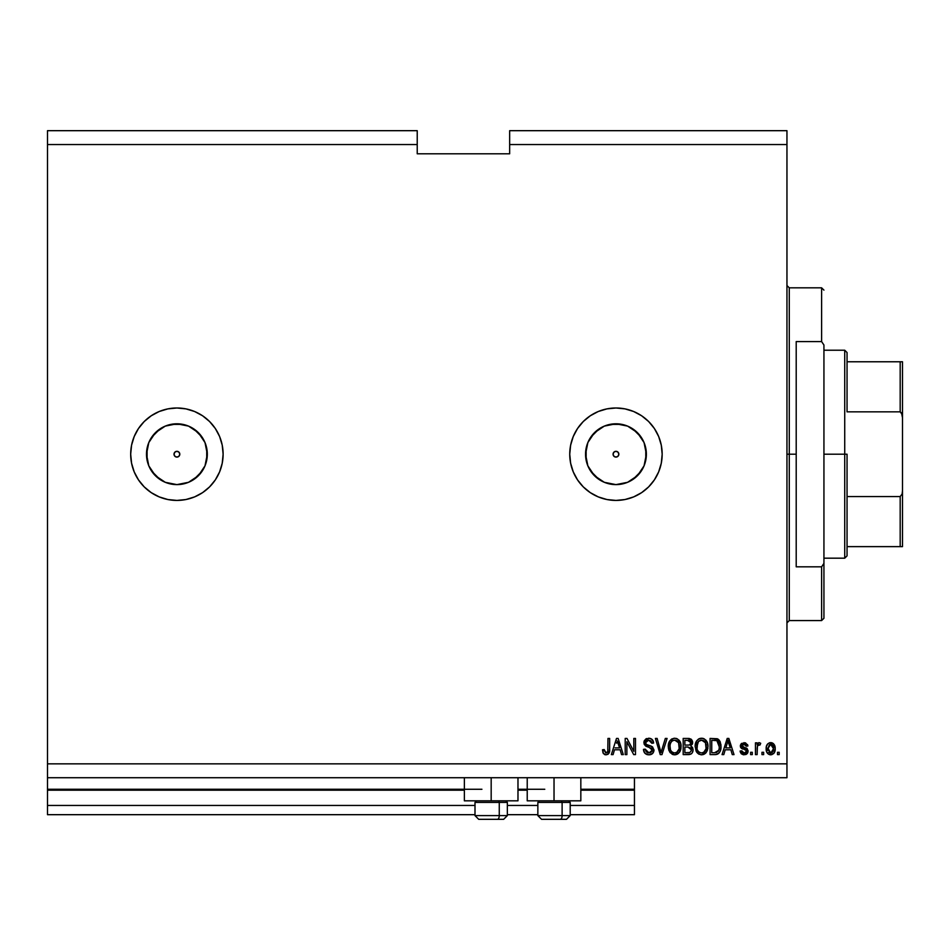 <?xml version="1.0" encoding="UTF-8"?>
<svg xmlns="http://www.w3.org/2000/svg" width="950" height="950" viewBox="0 0 950 950"><rect width="100%" height="100%" fill="white"/><g stroke="black" fill="none" stroke-linecap="round" stroke-linejoin="round"><path stroke-width="1.43" d="M634.446 814.684L570.202 814.684L634.446 814.684L634.446 805.446L570.202 805.446L634.446 805.446L634.446 790.198L580.83 790.198L634.446 790.198L634.446 814.684M537.854 814.684L507.348 814.684L537.854 814.684M475 814.684L47.5 814.684L475 814.684M537.854 805.446L507.348 805.446L537.854 805.446M475 805.446L47.5 805.446L47.5 814.684L47.5 805.446L475 805.446M527.226 790.198L517.976 790.198L527.226 790.198M464.372 790.198L47.5 790.198L47.5 805.446L47.5 789.272L481.935 789.272L47.5 789.272L47.5 790.198L464.372 790.198M634.446 789.272L634.446 790.198L634.446 789.272L580.83 789.272L634.446 789.272L634.446 777.717L634.446 789.272M544.789 789.272L517.976 789.272L544.789 789.272M47.5 777.717L47.5 789.272L47.5 777.717L786.956 777.717L47.5 777.717L47.5 763.847L786.956 763.847L786.956 144.554L509.663 144.554L509.663 153.793L417.228 153.793L417.228 130.684L47.5 130.684L417.228 130.684L417.228 144.554L47.5 144.554L417.228 144.554L417.228 153.793L509.663 153.793L509.663 144.554L786.956 144.554L786.956 130.684L509.663 130.684L786.956 130.684L786.956 763.847L47.5 763.847L47.5 777.717M615.956 457.093A2.886 2.886 0 0 1 613.071 454.207A2.886 2.886 0 0 1 615.956 451.309L617.999 452.164L618.854 454.207L617.999 456.249L615.956 457.093L613.914 456.249L613.071 454.207L613.914 452.164L615.956 451.309A2.886 2.886 0 0 1 618.854 454.207A2.886 2.886 0 0 1 615.956 457.093M176.902 457.093A2.886 2.886 0 0 1 174.016 454.207A2.886 2.886 0 0 1 178.944 452.164A2.886 2.886 0 0 1 176.902 457.093A2.886 2.886 0 0 1 174.859 452.164A2.886 2.886 0 0 1 176.902 451.309L178.944 452.164L179.799 454.207L178.944 456.249L176.902 457.093L174.859 456.249L174.016 454.207L174.859 452.164L176.902 451.309A2.886 2.886 0 0 1 179.799 454.207A2.886 2.886 0 0 1 176.902 457.093M170.976 484.025L176.902 484.619A30.412 30.412 0 0 1 146.49 454.207A30.412 30.412 0 0 1 176.902 423.795L188.539 426.111L198.408 432.701L204.998 442.569L207.314 454.207L204.998 465.844L198.408 475.701L188.539 482.303L176.902 484.619L165.264 482.303L155.396 475.701L148.806 465.844L146.49 454.207L148.806 442.569L155.396 432.701L165.264 426.111L176.902 423.795A30.412 30.412 0 0 1 207.314 454.207A30.412 30.412 0 0 1 176.902 484.619L182.839 484.025M610.031 484.025L615.956 484.619A30.412 30.412 0 0 1 585.544 454.207A30.412 30.412 0 0 1 615.956 423.795L627.594 426.111L637.462 432.701L644.053 442.569L646.368 454.207L644.053 465.844L637.462 475.701L627.594 482.303L615.956 484.619L604.319 482.303L594.451 475.701L587.86 465.844L585.544 454.207L587.86 442.569L594.451 432.701L604.319 426.111L615.956 423.795A30.412 30.412 0 0 1 646.368 454.207A30.412 30.412 0 0 1 615.956 484.619L621.894 484.025M615.956 407.989A46.218 46.218 0 0 0 569.739 454.207A46.218 46.218 0 0 0 615.956 500.424A46.218 46.218 0 0 1 569.739 454.207A46.218 46.218 0 0 1 615.956 407.989L624.981 408.88L633.65 411.504L641.63 415.779L648.636 421.527L654.384 428.521L658.659 436.513L661.283 445.182L662.174 454.207L661.283 463.22L658.659 471.889L654.384 479.881L648.636 486.887L641.63 492.634L633.65 496.897L624.981 499.534L615.956 500.424L606.943 499.534L598.274 496.897L590.283 492.634L583.276 486.887L577.529 479.881L573.266 471.889L570.629 463.22L569.739 454.207L570.629 445.182L573.266 436.513L577.529 428.521L583.276 421.527L590.283 415.779L598.274 411.504L606.943 408.88L615.956 407.989A46.218 46.218 0 0 1 662.174 454.207A46.218 46.218 0 0 1 615.956 500.424A46.218 46.218 0 0 0 662.174 454.207A46.218 46.218 0 0 0 615.956 407.989M176.902 407.989A46.218 46.218 0 0 0 130.684 454.207A46.218 46.218 0 0 0 176.902 500.424A46.218 46.218 0 0 1 130.684 454.207A46.218 46.218 0 0 1 176.902 407.989L185.927 408.88L194.596 411.504L202.588 415.779L209.582 421.527L215.329 428.521L219.604 436.513L222.229 445.182L223.119 454.207L222.229 463.22L219.604 471.889L215.329 479.881L209.582 486.887L202.588 492.634L194.596 496.897L185.927 499.534L176.902 500.424L167.889 499.534L159.22 496.897L151.228 492.634L144.222 486.887L138.474 479.881L134.211 471.889L131.575 463.22L130.684 454.207A46.218 46.218 0 0 1 181.07 408.179A46.218 46.218 0 0 0 134.211 436.513L138.474 428.521L144.222 421.527L151.228 415.779L159.22 411.504L167.889 408.88L176.902 407.989A46.218 46.218 0 0 1 223.119 454.207A46.218 46.218 0 0 1 176.902 500.424A46.218 46.218 0 0 0 223.119 454.207A46.218 46.218 0 0 0 176.902 407.989M517.976 800.826L464.372 800.826L491.174 800.826L491.174 777.717L491.174 800.826L517.976 800.826L517.976 777.717M580.83 800.826L527.226 800.826L554.028 800.826L554.028 777.717L554.028 800.826L580.83 800.826L580.83 777.717M47.5 130.684L47.5 763.847L47.5 130.684M138.474 479.881L134.211 471.889A46.218 46.218 0 0 0 181.07 500.234A46.218 46.218 0 0 1 130.684 454.207L131.575 445.182L134.211 436.513L138.474 428.521M626.881 754.609L626.881 741.736L626.881 754.609L625.207 754.609L625.207 738.435L626.988 738.435L633.816 751.331L633.816 738.435L635.491 738.435L635.491 754.609L633.697 754.609L626.881 741.736L633.697 754.609L635.491 754.609L635.491 738.435L633.816 738.435L633.816 751.331L626.988 738.435L625.207 738.435L625.207 754.609L626.881 754.609L625.207 754.609L625.207 738.435L626.988 738.435M653.98 750.108L652.496 753.599L648.886 754.822L644.955 753.314L643.506 749.894L645.157 749.146L646.273 751.889L648.66 752.911L650.797 752.578L652.246 750.761L651.486 748.327L645.869 746.201L644.207 744.325L644.219 740.881L645.976 738.851L649.562 738.293L652.163 739.516L653.564 743.054L651.878 743.268L650.988 740.941L648.648 740.109L646.107 741.107L645.608 743.137L646.677 744.741L652.531 746.866L653.98 750.108L651.486 746.249L646.107 744.337L645.584 742.698L648.648 740.109L651.878 743.268L653.564 743.054C653.327 739.979 651.664 738.376 648.589 738.221L643.898 742.651L652.306 750.156L649.028 752.922L645.157 749.146L643.482 749.36C643.684 752.78 645.489 754.609 648.886 754.822L648.886 754.822C651.985 754.727 653.683 753.16 653.98 750.108L653.968 749.799M661.734 750.168L665.332 738.435L667.078 738.435L661.984 754.609L660.238 754.609L655.405 738.435L657.139 738.435L661.022 752.721L665.332 738.435L667.078 738.435L665.332 738.435L661.022 752.721L657.139 738.435L655.405 738.435L660.238 754.609L661.984 754.609L660.238 754.609L655.405 738.435L657.139 738.435L660.844 751.984M669.904 752.281L674.678 754.822L670.344 752.839L668.361 748.196L668.562 743.767L669.679 741.012L671.816 738.957L674.69 738.221L677.492 738.946L680.758 743.624L680.996 748.066L679.856 751.711L677.362 754.181L674.678 754.822L679.44 752.341L681.079 746.534C681.197 741.831 679.072 739.064 674.69 738.221C670.213 739.088 668.076 741.926 668.266 746.736L669.501 751.664M701.908 754.811L698.856 754.169L696.053 751.011L695.174 745.988L696.564 741.012L698.713 738.957L702.311 738.269L704.389 738.946L707.275 742.425L707.976 746.534L707.097 751.023L704.259 754.181L701.563 754.822L706.325 752.341L707.976 746.534C708.094 741.831 705.957 739.064 701.575 738.221C697.098 739.088 694.961 741.926 695.163 746.736L696.789 752.281L700.863 754.775M763.646 752.293L763.646 754.609L761.959 754.609L761.959 752.293L763.646 752.293L761.959 752.293L761.959 754.609L763.646 754.609L761.959 754.609L761.959 752.293L763.646 752.293L763.646 754.609L763.646 752.293M775.2 748.6L774.274 752.78L771.756 754.692L768.633 754.288L766.65 751.866L766.353 746.605L767.79 743.791L769.619 742.758L773.633 743.886L775.2 748.6C775.331 745.227 773.822 743.232 770.676 742.639C767.481 743.244 765.973 745.275 766.163 748.731C765.985 752.163 767.493 754.193 770.676 754.822L770.676 754.822C773.906 754.181 775.414 752.115 775.2 748.6L775.153 749.681M603.333 753.469L606.005 754.822L603.476 753.671L602.514 749.776L604.2 749.562L605.554 752.839L607.763 751.711L607.976 738.435L609.663 738.435L609.544 751.272L608.641 753.671L606.005 754.822C608.76 754.276 609.983 752.471 609.663 749.408L609.663 738.435L607.976 738.435L607.763 751.711L606.076 752.922L604.2 749.562L602.514 749.776L602.989 752.792M723.793 754.609L725.206 749.776L723.793 754.609L722.047 754.609L727.213 738.435L728.852 738.435L734.018 754.609L732.272 754.609L730.859 749.776L725.206 749.776L730.859 749.776L732.272 754.609L734.018 754.609L728.852 738.435L727.213 738.435L722.047 754.609L723.793 754.609L722.047 754.609L727.213 738.435L728.852 738.435L734.018 754.609L732.272 754.609M748.078 750.666L747.65 752.946L745.655 754.597L741.321 753.801L740.109 751.034L741.796 750.832L742.508 752.519L744.23 753.136L745.916 752.554L746.415 751.307L745.857 750.12L740.656 747.436L740.383 745.287L741.416 743.47L745.453 742.829L747.757 745.299L747.887 745.999L746.201 746.201L745.572 744.788L743.755 744.325L742.009 745.75L742.532 746.736L747.068 748.457L748.101 751.023L742.009 745.75L744.111 744.313L746.201 746.201L747.887 745.999L744.052 742.639L740.323 745.988L746.035 750.251L746.415 751.307L744.23 753.136L741.796 750.832L740.109 751.034L744.123 754.822L748.101 751.023L744.123 754.822M752.293 752.293L752.293 754.609L750.619 754.609L750.619 752.293L752.293 752.293L750.619 752.293L750.619 754.609L752.293 754.609L750.619 754.609L750.619 752.293L752.293 752.293L752.293 754.609L752.293 752.293M759.109 742.639L760.701 743.268L760.071 744.943L758.931 744.729L757.423 746.106L757.126 754.609L755.452 754.609L755.452 742.841L757.126 742.841L757.126 744.717L758.741 742.686L760.701 743.268L760.071 744.943L757.684 745.501L757.126 748.505L757.423 746.106L758.931 744.729L760.071 744.943L760.701 743.268L759.109 742.639L757.126 744.717L757.126 742.841L755.452 742.841L755.452 754.609L757.126 754.609L755.452 754.609L755.452 742.841L757.126 742.841M779.19 752.293L779.19 754.609L777.504 754.609L777.504 752.293L779.19 752.293L777.504 752.293L777.504 754.609L779.19 754.609L777.504 754.609L777.504 752.293L779.19 752.293L779.19 754.609L779.19 752.293M715.564 754.585L714.839 754.609C719.233 753.944 721.288 751.224 720.991 746.427L720.1 751.307L718.39 753.635L716.086 754.526L710.078 754.609L710.078 738.435L718.224 739.242L720.254 741.95L720.991 746.427L717.203 738.732L710.078 738.435L710.078 754.609L714.839 754.609L710.078 754.609L710.078 738.435M688.168 754.609C691.291 754.585 692.918 752.994 693.061 749.859L692.348 752.661L690.994 754.039L683.181 754.609L683.181 738.435L689.166 738.482L691.363 739.432L692.609 742.995L690.828 745.893L692.55 747.519L693.061 749.859L690.828 745.893L692.633 742.496L688.204 738.435L683.181 738.435L683.181 754.609L688.168 754.609L683.181 754.609L683.181 738.435L688.204 738.435M613.082 754.609L614.496 749.776L613.082 754.609L611.337 754.609L616.502 738.435L618.141 738.435L623.307 754.609L621.561 754.609L620.148 749.776L614.496 749.776L620.148 749.776L621.561 754.609L623.307 754.609L618.141 738.435L616.502 738.435L611.337 754.609L613.082 754.609L611.337 754.609L616.502 738.435L618.141 738.435L623.307 754.609L621.561 754.609M144.222 486.887L151.228 492.634M151.228 415.779L144.222 421.527M786.956 777.717L786.956 763.847L786.956 777.717M509.663 130.684L509.663 144.554L509.663 130.684M602.526 750.286L604.2 749.562L604.307 750.916M607.525 752.186L606.409 752.899M607.763 751.711L607.976 749.538M607.976 738.435L609.663 738.435L609.663 749.408M607.786 754.383L609.627 750.346M609.437 751.842L609.128 752.851M608.629 753.682L607.798 754.383M605.269 754.751L604.592 754.561M727.89 740.893L727.284 743.173L728.033 740.121L730.301 747.887L725.764 747.887L727.284 743.173L725.764 747.887L730.301 747.887L727.878 740.917M741.059 753.516L743.351 754.763L741.344 753.825M740.489 752.495L740.181 751.414M740.109 751.034L741.796 750.832L742.009 751.735M742.045 751.83L742.508 752.519M743.672 753.089L744.895 753.077M746.356 751.818L746.035 750.251L744.444 749.597L746.213 750.476M746.403 751.509L746.035 750.251M745.263 749.859L745.857 750.12M740.656 747.436L741.665 748.517L740.406 746.724M747.543 744.622L747.757 745.287M747.828 745.643L746.142 745.821M744.847 744.408L743.399 744.373M742.033 746.035L744.42 747.401L742.009 745.75L742.532 746.736M745.655 754.597L746.356 754.288M746.973 753.825L747.484 753.231L746.973 753.825M747.674 752.899L748.042 751.794M746.771 748.268L745.774 747.84M741.665 748.517L743.019 749.134M746.035 752.424L744.23 753.136M757.126 744.717L757.886 743.304M760.071 744.943L758.504 744.812M757.53 745.797L758.694 744.752M757.15 747.899L757.126 754.609M770.414 754.811L769.631 754.692M767.79 753.647L766.65 751.866M766.353 750.821L766.211 749.799M766.579 745.762L767.089 744.658M767.113 744.622L766.531 745.916M769.31 742.852L770.117 742.663M771.293 742.674L772.421 743.007M773.633 743.874L774.582 745.275M774.903 746.166L773.526 743.779M774.998 746.557L775.153 747.567M774.844 751.462L774.606 752.139M774.262 752.804L773.621 753.611M774.274 752.78L774.891 751.284M775.153 747.555L774.986 746.522M773.134 743.434L771.198 742.663M772.694 743.149L771.721 742.758M769.357 744.717L767.837 748.719L770.64 744.313L773.514 748.719L773.169 746.32M773.407 750.203L773.514 748.719L770.723 753.136L771.875 752.816M768.028 750.607L767.873 749.455M771.376 744.432L769.821 744.467M773.241 746.534L772.623 745.322M772.564 745.251L771.364 744.42M772.445 745.121L771.709 744.562M771.436 753.018L772.991 751.557L773.514 749.087M768.764 752.163L770.723 753.136L767.873 747.994M718.212 739.231L717.476 738.839M718.236 739.242L719.969 741.332M720.254 741.95L719.079 740.002M720.836 744.171L720.955 745.251M720.991 745.857L720.979 747.258M720.48 750.31L720.1 751.319M719.898 751.723L720.551 750.037M719.269 752.744L718.414 753.611M716.288 754.49L717.286 754.229M717.072 754.3L716.098 754.526M717.678 754.062L719.328 752.661M720.931 747.887L720.979 747.163M718.889 743.149L719.114 744.064M719.316 745.999L719.197 748.291M716.205 752.566L718.675 750.357L714.637 752.721L716.775 752.412M711.752 752.721L711.752 740.323L716.882 740.644L711.752 740.323L711.752 752.721L714.637 752.721L711.752 752.721M718.426 742.14L716.882 740.644L714.59 740.323L716.882 740.644L719.304 746.914M695.222 745.204L695.4 744.004M695.637 743.054L696.314 741.428M696.552 741.024L698.452 739.112M695.447 743.767L696.564 741.012L699.129 738.744M699.378 738.625L700.803 738.269M703.036 738.399L703.712 738.625M706.004 740.276L707.465 742.971M707.631 743.565L705.767 740.026M707.512 749.954L705.886 752.887M705.387 753.398L702.953 754.668L705.399 753.386M698.856 754.169L697.229 752.828M696.398 751.664L696.789 752.281M707.774 748.826L707.893 748.066M707.893 745.073L707.797 744.349M707.418 742.817L707.109 742.045M701.908 740.133L698.488 741.392L700.447 740.252M705.292 742.259L702.846 740.299L704.496 741.273M698.547 741.332L696.837 746.759C696.576 743.031 698.167 740.81 701.587 740.109L705.589 742.829L706.289 746.486C706.479 750.108 704.9 752.246 701.551 752.922L703.701 752.364L706.099 748.659M705.719 749.942L703.701 752.364M697.383 749.93L698.535 751.664M697.549 742.746L697.062 748.921L696.837 746.759C696.73 750.239 698.297 752.293 701.551 752.922L702.109 752.899M706.004 744.064L704.924 741.736M706.087 748.719L705.446 742.544M706.182 744.966L706.028 744.171M698.594 751.711L697.906 750.904M688.679 738.447L691.363 739.432M690.686 738.934L691.363 739.421M691.932 740.109L692.562 741.641M692.538 743.446L692.182 744.444M693.025 749.253L693.037 750.346M692.989 750.844L692.764 751.759M692.348 752.673L691.006 754.027M689.617 754.502L688.667 754.597M690.994 754.039L691.766 753.445M689.474 738.53L688.619 738.447M691.303 750.69L689.831 752.519L691.303 750.69L690.852 748.066L687.966 747.044L691.374 749.871L687.966 747.044L684.867 747.044L687.966 747.044M689.641 740.525L684.867 740.323L684.867 745.156L689.486 745.002L690.959 742.769L689.486 745.002L684.867 745.156L684.867 740.323L687.61 740.323L690.959 742.769L690.745 741.606M687.836 745.156L689.819 744.871L690.887 743.482L690.733 741.594L689.415 740.466M689.13 740.406L688.346 740.335M684.867 752.721L684.867 747.044L684.867 752.721L689.831 752.519L684.867 752.721M690.887 743.482L690.959 742.769M688.216 740.335L687.61 740.323M668.871 750.334L668.646 749.633M668.337 745.192L669.679 741.012L671.555 739.112M668.741 743.054L669.418 741.428M669.679 741.012L673.918 738.269M676.139 738.399L676.816 738.625M679.119 740.276L680.58 742.971M680.746 743.577L678.882 740.026M681.008 745.073L680.913 744.349M680.616 749.954L680.057 751.343M679.44 752.341L680.212 751.023M676.056 754.668L678.502 753.386L675.486 754.763M675.023 754.811L673.977 754.775M673.277 754.668L671.971 754.169M680.722 749.574L680.889 748.826M680.533 742.817L680.212 742.045M675.023 740.133L672.493 740.691M678.407 742.259L675.961 740.299L677.599 741.273M670.237 743.981L669.952 746.759C669.691 743.031 671.27 740.81 674.702 740.109L678.704 742.829L679.404 746.486C679.582 750.108 678.003 752.246 674.666 752.922L676.804 752.364L679.214 748.659M678.834 749.942L676.804 752.364M673.586 752.792L674.666 752.922C671.413 752.293 669.845 750.239 669.952 746.759L670.498 749.954L669.988 745.607M670.664 742.746L670.047 745.038M671.662 741.332L670.284 743.791M679.119 744.064L678.039 741.736M679.203 748.719L678.561 742.544M679.297 744.966L679.143 744.171M670.498 749.93L671.65 751.664M671.697 751.711L671.021 750.904M661.984 754.609L667.078 738.435L661.984 754.609M647.805 754.739L646.76 754.478M644.29 752.459L643.482 749.36L645.157 749.146L645.264 749.894L645.157 749.146M647.52 752.673L649.028 752.922M643.922 743.078L643.969 741.748M645.964 738.851L646.617 738.554M649.076 738.245L651.498 738.993M652.638 740.062L650.512 738.518M653.22 741.154L653.469 742.069M653.529 742.568L651.878 743.268L651.795 742.639L651.878 743.268M645.632 742.128L645.691 743.565M645.584 742.698L646.38 744.562M649.408 745.596L648.684 745.406M653.897 751.07L652.626 753.481M652.508 753.599L651.415 754.324M650.821 754.549L649.859 754.763L650.821 754.549M633.816 738.435L635.491 738.435L635.491 754.609L633.697 754.609M616.799 742.425L616.574 743.173M617.179 740.893L619.602 747.887L615.054 747.887L619.602 747.887L617.761 741.784M728.234 740.953L728.033 740.121M772.967 745.857L772.552 745.239M771.008 744.337L770.272 744.337M769.334 752.709L769.999 753.029M770.355 753.113L771.079 753.113M718.057 751.462L718.984 749.408M719.091 748.909L719.233 747.911M718.734 742.769L718.129 741.689M717.571 741.083L716.609 740.549M698.488 741.392L697.775 742.306M706.242 747.602L706.206 745.085M671.591 741.392L670.89 742.306M674.12 752.899L675.224 752.899M679.357 747.602L679.309 745.085M160.016 479.489L151.62 471.093L160.016 479.489M151.62 437.309L160.016 428.913L151.62 437.309M632.854 479.489L641.25 471.093M645.786 460.133L645.786 448.269M641.25 437.309L632.854 428.913M621.894 424.377L610.031 424.377M599.07 428.913L590.674 437.309M586.138 448.269L586.138 460.133M590.674 471.093L599.07 479.489M193.8 479.489L202.196 471.093M206.732 460.133L206.732 448.269M202.196 437.309L193.8 428.913M182.839 424.377L170.976 424.377M147.084 448.269L147.084 460.133M478.764 819.316L497.42 819.316A3.693 1.853 -90 0 0 499.261 815.611L499.261 802.394L498.477 800.826L499.261 802.394L475 802.394L499.261 802.394L499.261 815.611L475.083 815.611M476.567 800.826L475 802.394L475 815.611L478.693 819.316L475 815.611L507.348 815.611L503.654 819.316L507.348 815.611L507.348 802.394L499.261 802.394L507.348 802.394L505.78 800.826M479.358 819.316L503.631 819.316M507.264 815.611L499.261 815.611A3.693 1.853 90 0 1 497.42 819.316L503.583 819.316M541.619 819.316L560.274 819.316A3.693 1.853 -90 0 0 562.115 815.611L562.115 802.394L561.331 800.826L562.115 802.394L537.854 802.394L562.115 802.394L562.115 815.611L537.938 815.611M539.422 800.826L537.854 802.394L537.854 815.611L541.548 819.316L537.854 815.611L570.202 815.611L570.202 802.394L562.115 802.394L570.202 802.394L568.634 800.826M542.212 819.316L566.485 819.316L570.202 815.611L566.509 819.316M570.119 815.611L562.115 815.611A3.693 1.853 90 0 1 560.274 819.316L566.438 819.316M786.956 285.511L789.272 287.826L789.272 454.207L796.207 454.207L796.207 341.584L821.619 341.584L823.935 345.028L823.935 563.374L821.619 566.817L821.619 620.576L821.619 566.817L796.207 566.817L796.207 454.207L789.272 454.207L789.272 287.826L789.272 454.207L786.956 454.207L789.272 454.207L789.272 620.576L786.956 622.891M821.619 341.584L821.619 287.826L821.619 341.584L823.935 345.028L823.935 618.272L823.935 563.374L821.619 566.817L796.207 566.817L796.207 341.584L821.619 341.584M789.272 454.207L789.272 620.576L789.272 454.207M900.184 546.63L847.044 546.63L847.044 454.207L844.728 454.207L844.728 558.184L844.728 454.207L823.935 454.207L844.728 454.207L844.728 350.218L844.728 454.207L847.044 454.207L847.044 555.881L847.044 546.63L902.5 546.63L902.5 490.663L902.12 494.012L900.184 496.565L847.044 496.565L900.184 496.565L900.184 546.63L900.184 496.565L902.12 494.012L902.5 490.663L902.476 546.63M847.044 411.849L847.044 352.521L847.044 411.849L900.184 411.849L901.491 412.822L902.5 417.739L902.5 490.663L902.5 361.772L847.044 361.772L900.184 361.772L900.184 411.849L900.184 361.772L902.476 361.772L902.5 417.739L902.12 414.39L900.184 411.849L847.044 411.849M464.372 800.826L464.372 777.717M527.226 800.826L527.226 777.717M823.935 618.272L821.619 620.576L789.272 620.576M789.272 287.826L821.619 287.826L823.935 290.13M847.044 555.881L844.728 558.184L823.935 558.184M823.935 350.218L844.728 350.218L847.044 352.521"/></g></svg>
